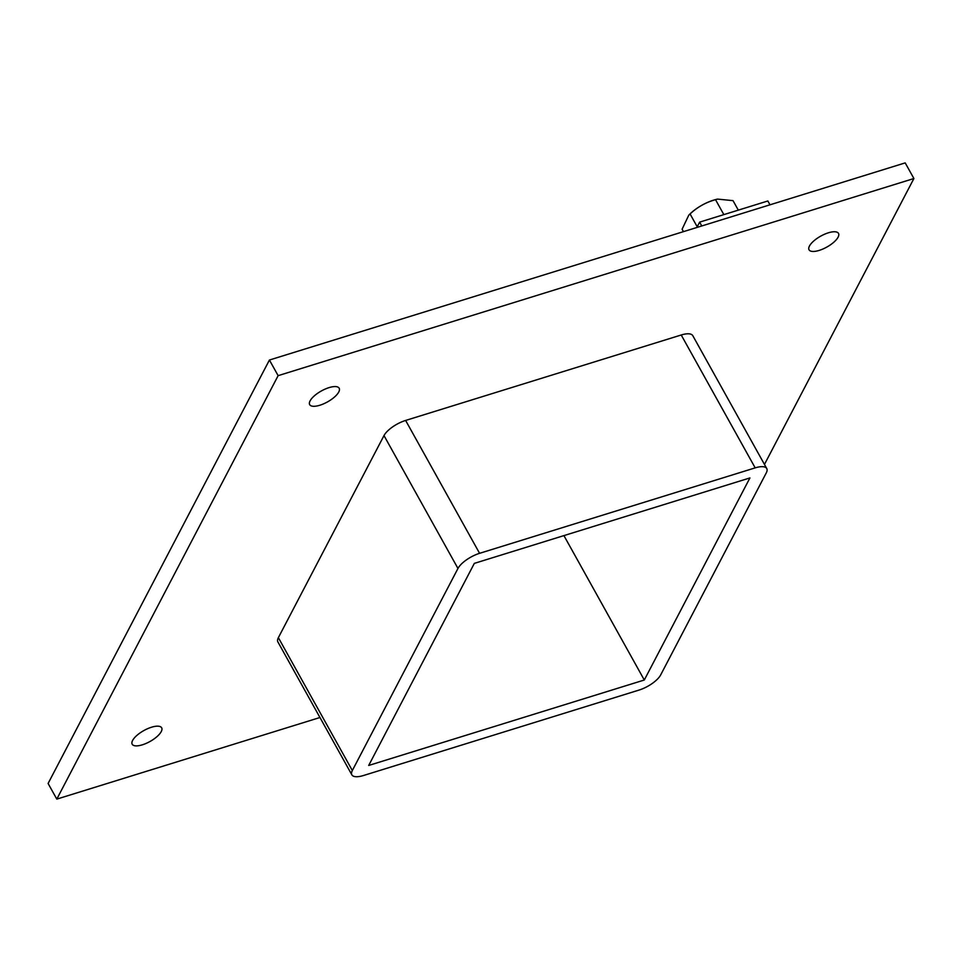 <?xml version="1.0" encoding="UTF-8"?>
<svg xmlns="http://www.w3.org/2000/svg" width="962" height="962" viewBox="0 0 962 962"><rect width="100%" height="100%" fill="white"/><g stroke="black" fill="none" stroke-linecap="round" stroke-linejoin="round"><path stroke-width="1.44" d="M142.328 744.828A16.859 6.265 -29.1 0 1 132.191 744.227A16.859 6.265 -29.1 0 1 151.527 727.224A16.859 6.265 -29.1 0 1 161.664 727.825A16.859 6.265 -29.1 0 1 142.328 744.828M319.829 405.242A16.859 6.265 -29.1 0 1 309.692 404.629A16.859 6.265 -29.1 0 1 329.028 387.626A16.859 6.265 -29.1 0 1 339.165 388.227A16.859 6.265 -29.1 0 1 319.829 405.242M819.167 250.409A16.859 6.265 -29.1 0 1 809.042 249.807A16.859 6.265 -29.1 0 1 828.378 232.804A16.859 6.265 -29.1 0 1 838.503 233.405A16.859 6.265 -29.1 0 1 819.167 250.409M764.465 464.43L913.9 178.523L278.126 375.661L56.806 799.109L319.961 717.508M278.367 637.662A19.276 7.167 150.9 0 0 277.898 641.955L351.864 774.843A19.276 7.167 -29.1 0 1 352.332 770.538L278.367 637.662L383.994 435.582L457.96 568.458A19.276 7.167 -29.1 0 1 479.581 553.318L405.627 420.442A19.276 7.167 150.9 0 0 383.994 435.582M681.216 334.992L755.182 467.869A19.276 7.167 -29.1 0 1 766.762 468.554L692.796 335.678A19.276 7.167 150.9 0 0 681.216 334.992L405.627 420.442M913.9 178.523L905.194 162.891L269.42 360.028L48.1 783.477L56.806 799.109M269.42 360.028L278.126 375.661M644.299 680.014L368.699 765.463L474.326 563.383L749.915 477.934L644.299 680.014L563.924 535.606M457.96 568.458L352.332 770.538M766.762 468.554A19.276 7.167 -29.1 0 1 766.293 472.859L660.666 674.939A19.276 7.167 -29.1 0 1 639.033 690.079L363.444 775.528A19.276 7.167 -29.1 0 1 351.864 774.843M755.182 467.869L479.581 553.318M701.767 225.974L699.639 222.126L767.856 200.974L769.985 204.822M699.639 222.126L696.825 227.501M738.311 210.137L733.032 200.649L717.544 199.098L715.536 199.687C705.855 202.321 697.378 207.07 690.079 213.973L688.768 215.163L682.106 229.221L683.465 231.65M715.536 199.687L723.845 214.622M690.079 213.973L697.209 226.779M717.544 199.098L716.197 199.423A25.18 9.355 150.9 0 0 689.838 214.093L688.768 215.163"/></g></svg>
